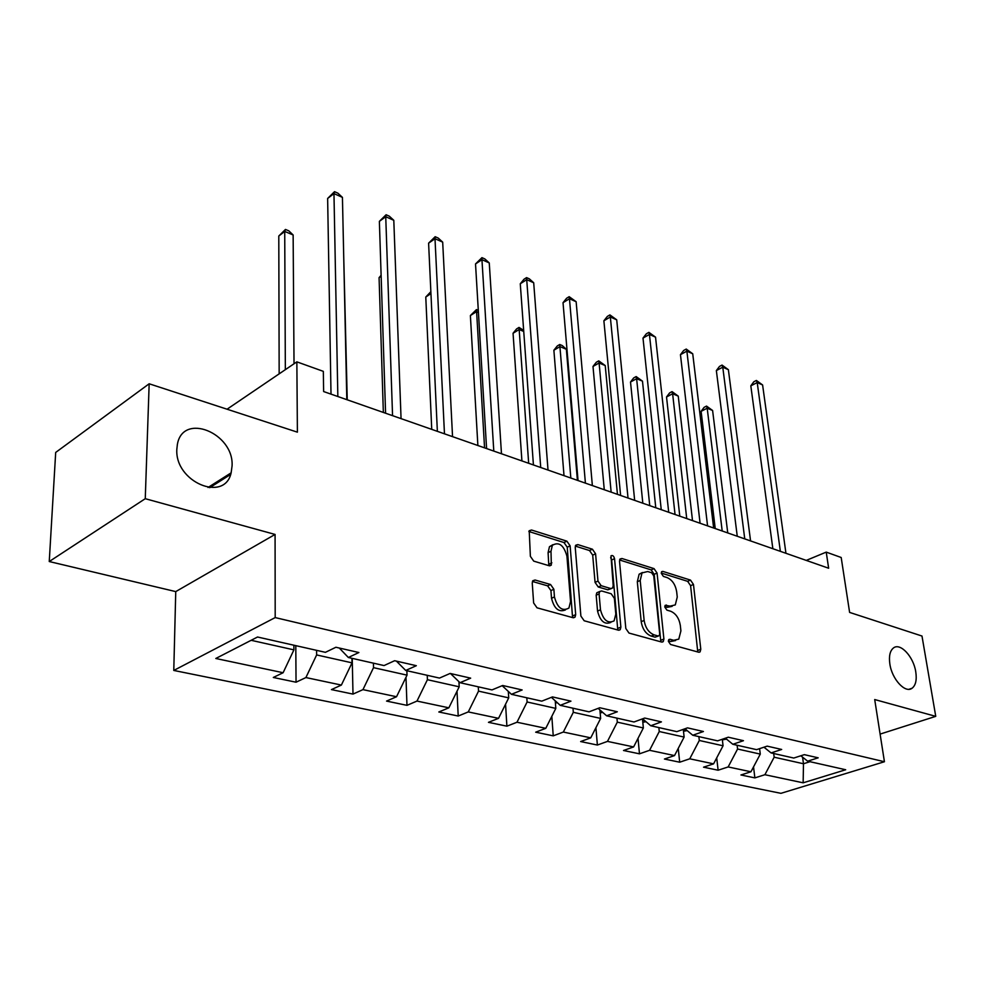 <?xml version="1.0" encoding="UTF-8"?>
<svg xmlns="http://www.w3.org/2000/svg" width="985" height="985" viewBox="0 0 985 985"><rect width="100%" height="100%" fill="white"/><g stroke="black" fill="none" stroke-linecap="round" stroke-linejoin="round"><path stroke-width="1.48" d="M668.396 641.37L670.551 644.486L698.599 652.193L700.101 651.873L700.791 649.25L693.465 584.45L690.51 580.103L662.868 571.399L661.674 571.669L661.28 573.319L663.397 576.422L667.03 577.555C672.201 579.833 675.402 584.536 676.658 591.64L677.249 597.045L675.291 604.913L670.059 606.12L665.232 605.307L664.801 607.043L666.943 610.146L670.6 611.217C675.808 613.433 679.047 618.149 680.315 625.376L680.906 630.88L678.776 639.13L673.678 640.299L669.997 639.277L668.864 639.548L668.396 641.37M232.078 465.88C234.036 433.117 182.89 412.025 177.386 444.383L176.832 449.234C174.69 482.059 224.777 502.916 231.13 472.837L232.078 465.88M915.767 671.856C913.563 656.65 900.228 642.306 893.407 648.007C889.947 650.876 888.765 656.219 889.861 664.038C891.967 679.231 905.264 693.625 912.048 688.256C915.718 685.388 916.961 679.921 915.767 671.856M535.064 580.017L532.799 580.731L532.245 583.046L533.636 602.992L537.034 607.819L573.011 617.706L575.055 617.115L575.683 614.628L570.118 545.825L566.88 541.159L531.531 530.016L529.216 530.73L530.373 556.34L533.735 561.13L549.137 565.735L551.329 565.082L550.997 551.243L552.351 545.308C558.926 541.479 563.777 545.087 566.929 556.131L570.549 601.515L568.924 608.053C562.275 611.648 557.448 607.942 554.444 596.947L553.865 589.252L550.541 584.499L535.064 580.017L532.528 581.212M880.11 734.096L935.75 716.354L921.985 636.039L849.612 612.411L841.19 557.498L826.23 552.117L828.644 568.234L323.634 391.55L323.326 371.357L296.854 361.852L227.079 409.206M145.263 498.693L49.25 561.536L175.749 591.603L275.074 534.436L145.263 498.693L149.166 383.781L297.396 432.169L296.854 361.852M275.074 534.436L275.197 617.583L884.432 761.737L780.933 793.331L173.779 670.44L275.197 617.583M935.75 716.354L874.705 699.547L884.432 761.737M625.82 628.504L628.996 633.072L661.575 642.023L663.225 641.641L663.902 639.031L657.069 573.048L654.028 568.616L621.954 558.507L620.058 558.987L619.516 561.29L625.82 628.504M618.383 630.166L584.167 620.759L580.879 616.068L575.24 547.426L575.757 545.197L577.85 544.606L592.404 549.199L595.58 553.804L597.969 581.076L601.17 585.693L610.712 588.525L612.608 588.02L613.199 585.619L610.995 555.836C612.596 554.998 613.778 555.946 614.541 558.667L620.87 627.125L620.218 629.686L618.383 630.166M49.25 561.536L55.689 452.435L149.166 383.781M296.042 682.211L305.904 677.557L341.376 685.067L331.452 689.599L352.999 694.093L362.948 689.635L396.536 696.74L386.551 701.086L406.977 705.346L416.987 701.074L448.852 707.821L438.817 711.983L458.21 716.033L468.269 711.921L498.533 718.336L488.462 722.337L506.893 726.179L516.977 722.239L545.776 728.334L535.68 732.187L553.238 735.844L563.334 732.052L590.741 737.851L580.645 741.557L597.378 745.042L607.474 741.397L633.614 746.925L623.517 750.496L639.474 753.821L649.571 750.311L674.516 755.581L664.432 759.029L679.687 762.205L689.746 758.807L713.583 763.855L703.536 767.18L718.114 770.221L728.149 766.946L750.952 771.772L740.929 774.973L754.879 777.891L764.889 774.715L803.144 782.816L845.684 769.753L807.651 761.171L818.19 757.822L804.339 754.658L793.775 758.044L771.083 752.922L781.671 749.462L767.18 746.137L756.578 749.647L732.828 744.278L743.453 740.695L728.284 737.211L717.634 740.855L692.75 735.241L703.425 731.51L687.505 727.866L676.83 731.646L650.728 725.748L661.428 721.882L644.719 718.053L634.02 721.98L606.612 715.799L617.324 711.773L599.766 707.747L589.055 711.835L560.243 705.334L570.955 701.148L552.474 696.912L541.775 701.16L511.437 694.314L522.136 689.956L502.67 685.486L491.983 689.919L460.007 682.703L470.67 678.148L450.12 673.445L439.482 678.074L405.721 670.453L416.335 665.7L394.628 660.713L384.039 665.564L348.358 657.5L358.885 652.526L335.91 647.256L325.407 652.329L257.541 637.012L215.801 658.485L283.114 672.73L273.301 677.471L296.042 682.211L295.796 645.643M351.916 658.312L352.014 662.843L316.641 654.939L316.579 650.334M316.641 654.939L305.904 677.557M352.014 662.843L341.376 685.067M348.358 657.5L339.296 648.032M406.867 670.711L407.027 675.144L373.524 667.658L373.401 663.164M373.524 667.658L362.948 689.635M407.027 675.144L396.536 696.74M405.721 670.453L396.413 661.132M458.936 681.682L459.195 686.804L427.416 679.699L427.231 675.304M427.416 679.699L416.987 701.074M459.195 686.804L448.852 707.821M460.007 682.703L450.477 673.518M508.322 691.408L508.716 697.872L478.538 691.125L478.304 686.841M478.538 691.125L468.269 711.921M508.716 697.872L498.533 718.336M511.437 694.314L502.178 685.695M555.244 700.815L555.811 708.4L527.11 701.985L526.827 697.786M527.11 701.985L516.977 722.239M555.811 708.4L545.776 728.334M560.243 705.334L551.391 697.343M599.914 709.914L600.641 718.422L573.307 712.315L572.987 708.203M573.307 712.315L563.334 732.052M600.641 718.422L590.741 737.851M606.612 715.799L598.154 708.363M642.491 718.878L643.353 727.964L617.312 722.153L616.942 718.127M617.312 722.153L607.474 741.397M643.353 727.964L633.614 746.925M650.728 725.748L642.639 718.816M683.294 729.356L684.119 737.075L659.261 731.523L658.866 727.583M659.261 731.523L649.571 750.311M684.119 737.075L674.516 755.581M692.75 735.241L685.006 728.752M722.3 739.255L723.052 745.78L699.301 740.474L698.882 736.62M699.301 740.474L689.746 758.807M723.052 745.78L713.583 763.855M732.828 744.278L725.403 738.196M759.595 748.649L760.285 754.104L737.568 749.031L737.112 745.251M737.568 749.031L728.149 766.946M760.285 754.104L750.952 771.772M771.083 752.922L763.966 747.196M802.578 757.169L803.477 763.757L774.161 757.206L773.693 753.5M774.161 757.206L764.889 774.715M809.99 761.7L803.477 763.757L803.144 782.816M807.651 761.171L800.817 755.778M175.749 591.603L173.779 670.44M826.23 552.117L806.259 560.403M251.138 640.299L293.912 649.866L293.887 645.212M293.912 649.866L283.114 672.73M753.525 766.884L754.879 777.891M716.711 757.896L718.114 770.221M678.246 748.403L679.687 762.205M638.021 738.344L639.474 753.821M595.925 727.681L597.378 745.042M551.822 716.329L553.238 735.844M505.564 704.226L506.893 726.179M457.003 691.248L458.21 716.033M405.98 677.298L406.977 705.346M352.224 658.374L352.999 694.093M230.613 474.45L209.706 487.698M668.384 640.829L670.736 641.481L675.599 640.533M672.139 606.378L667.153 607.339L664.789 606.637M697.762 651.959L690.596 585.669L687.641 581.335L661.255 573.061M660.837 641.826L654.188 574.317L651.159 569.884L619.59 559.985M658.054 635.965L659.224 635.682L659.691 633.884L653.745 575.856L651.602 572.741L647.711 571.522L642.011 572.925L640.201 580.485L644.141 620.439C645.397 627.851 648.721 632.666 654.102 634.869L658.054 635.965L655.111 637.16L658.411 636.014M642.405 572.519L639.13 574.206L637.307 581.766L640.201 580.485M655.111 637.16L651.171 636.076C645.778 633.872 642.466 629.07 641.21 621.658L637.307 581.766M575.338 546.096L589.523 550.541L592.404 549.199M611.266 588.611L607.794 589.806L598.252 586.986L595.063 582.381L592.699 555.146L589.523 550.541M617.78 629.994L611.66 559.985L610.638 557.633M600.481 609.801C603.3 620.23 607.843 623.924 614.098 620.858L615.81 614.135L614.369 598.363L611.192 593.77L601.638 590.963L599.68 591.505L599.089 593.906L600.481 609.801L597.55 611.069C600.173 621.19 604.618 624.958 610.872 622.397M598.166 592.17L596.762 592.798L596.171 595.199L599.089 593.906M597.55 611.069L596.171 595.199M565.476 609.9C558.827 612.571 554.173 608.705 551.514 598.277L550.935 590.594L547.611 585.841L532.429 581.47M552.88 544.693L549.47 546.7L548.091 552.622L550.997 551.243M548.817 565.649L548.091 552.622M572.556 617.57L567.237 547.204L563.999 542.538L528.859 531.506M727.755 532.934L712.598 410.486L707.193 408.221L701.111 411.336L715.233 528.563M701.111 411.336L704.103 407.347L706.528 406.091L707.193 408.221L722.202 531.001M706.528 406.091L712.598 410.486M780.366 551.354L757.206 382.562L762.599 384.963L785.944 553.299M772.856 548.719L750.816 385.837L757.206 382.562L756.382 380.456L762.599 384.963M750.816 385.837L753.833 381.761L756.382 380.456M722.362 739.846L726.511 739.107M692.517 520.609L678.246 396.118L672.62 393.754L666.525 396.98L679.785 516.152M666.525 396.98L669.615 392.916L672.053 391.624L672.62 393.754L686.73 518.59M672.053 391.624L678.246 396.118M683.504 731.252L687.222 730.611M655.776 507.755L642.479 381.146L636.618 378.696L630.511 382.032L642.823 503.224M630.511 382.032L633.712 377.908L636.15 376.565L636.618 378.696L649.743 505.65M636.15 376.565L642.479 381.146M744.758 538.894L722.768 367.183L728.383 369.695L750.57 540.925M737.26 536.271L716.354 370.582L722.768 367.183L722.03 365.078L728.383 369.695M716.354 370.582L719.469 366.445L722.03 365.078M707.575 525.879L686.877 351.152L692.726 353.775L713.645 528.009M700.089 523.257L680.45 354.674L686.877 351.152L686.237 349.059L692.726 353.775M680.45 354.674L683.664 350.475L686.237 349.059M642.811 722.264L646.012 721.709M617.447 494.347L605.221 365.558L599.102 362.997L592.995 366.457L604.273 489.742M642.565 719.752L643.611 719.653M592.995 366.457L596.307 362.258L598.745 360.867L599.102 362.997L611.143 492.143M598.745 360.867L605.221 365.558M600.16 712.857L602.746 712.401M577.407 480.335L566.363 349.293L559.985 346.621L553.878 350.217L564.011 475.656M553.878 350.217L557.301 345.944L559.739 344.504L570.832 478.033M559.739 344.504L562.287 345.575L566.363 349.293M555.417 703.007L557.301 702.674M523.737 331.465L519.144 329.532L513.05 333.262L521.915 460.918M513.05 333.262L516.583 328.916L519.021 327.426L528.674 463.295M519.021 327.426L523.663 330.357M668.704 512.274L649.435 334.444L655.542 337.165L675.045 514.502M661.243 509.676L642.996 338.089L649.435 334.444L648.893 332.351L655.542 337.165M642.996 338.089L646.32 333.817L648.893 332.351M628.024 498.041L610.331 316.985L616.708 319.829L634.66 500.368M620.612 495.455L603.879 320.778L610.331 316.985L609.912 314.904L616.708 319.829M603.879 320.778L607.339 316.419L609.912 314.904M585.41 483.142L569.465 298.738L576.139 301.718L592.367 485.58M578.047 480.569L563.026 302.69L569.465 298.738L569.182 296.682L576.139 301.718M563.026 302.69L566.597 298.258L569.182 296.682M540.716 467.506L526.716 279.654L533.698 282.769L548.017 470.054M533.427 464.957L520.277 283.766L526.716 279.654L526.569 277.61L529.351 278.853L533.698 282.769M520.277 283.766L523.995 279.248L526.569 277.61M493.793 451.081L481.948 259.671L489.262 262.933L501.476 453.777M486.59 448.569L475.521 263.943L481.948 259.671L481.948 257.639L484.866 258.944L489.262 262.933M475.521 263.943L481.948 257.639M444.469 433.831L435.001 238.715L442.684 242.138L452.546 436.65M437.365 431.344L428.598 243.172L435.001 238.715L435.173 236.708L438.239 238.087L442.684 242.138M428.598 243.172L435.173 236.708M392.559 415.67L385.738 216.712L393.803 220.32L401.055 418.637M385.578 413.22L379.373 221.366L385.738 216.712L386.095 214.742L389.309 216.183L393.803 220.32M379.373 221.366L386.095 214.742M508.395 692.689L509.479 692.492M478.427 312.504L476.469 311.679L470.387 315.557L477.873 445.515M470.387 315.557L476.481 309.585L484.558 447.855M476.481 309.585L478.304 310.349M430.95 293.592L425.779 297.039L431.738 429.374M425.779 297.039L430.864 291.683M381.146 276.206L379.077 277.647L383.35 412.444M379.077 277.647L381.109 275.295M347.249 399.824L343.703 256.125M294.022 363.773L293.136 234.972L284.727 231.45L278.792 236.018L279.161 373.857M278.792 236.018L285.453 229.443L284.727 231.45L285.342 369.658M285.453 229.443L288.814 230.847L293.136 234.972M337.843 396.524L333.964 193.602L342.435 197.382L346.806 399.664M331.009 394.135L327.636 198.465L333.964 193.602L334.518 191.669L337.904 193.183L342.435 197.382M327.636 198.465L334.518 191.669M670.736 641.481L673.678 640.299M665.01 605.615L666.402 605.036M667.153 607.339L670.059 606.12M661.44 572.014L662.868 571.399M687.641 581.335L690.51 580.103M690.596 585.669L693.465 584.45M697.848 650.395L700.791 649.25M668.655 639.819L669.997 639.277M619.75 559.505L621.954 558.507M651.159 569.884L654.028 568.616M654.188 574.317L657.069 573.048M660.96 640.225L663.902 639.031M641.21 621.658L644.141 620.439M651.171 636.076L654.102 634.869M575.449 545.739L577.85 544.606M592.699 555.146L595.58 553.804M595.063 582.381L597.969 581.076M598.252 586.986L601.17 585.693M607.794 589.806L610.712 588.525M611.66 559.985L614.541 558.667M617.927 628.368L620.87 627.125M547.611 585.841L550.541 584.499M550.935 590.594L553.865 589.252M551.514 598.277L554.444 596.947M548.965 564.171L551.871 562.804M528.92 531.297L531.531 530.016M563.999 542.538L566.88 541.159M567.237 547.204L570.118 545.825M572.741 615.908L575.683 614.628M723.901 738.713L726.117 739.218M683.307 729.466L686.804 730.267M642.614 720.195L644.83 720.7M599.963 710.48L600.776 710.665M908.995 689.291L912.048 688.256M208.007 487.501L231.13 472.837M699.091 652.267L700.101 651.873M662.068 642.097L663.225 641.641M639.13 574.206L642.011 572.925M596.762 592.798L599.68 591.505M618.888 630.24L620.218 629.686M549.47 546.7L552.351 545.308M549.716 565.846L551.329 565.082M573.516 617.78L575.055 617.115"/></g></svg>
